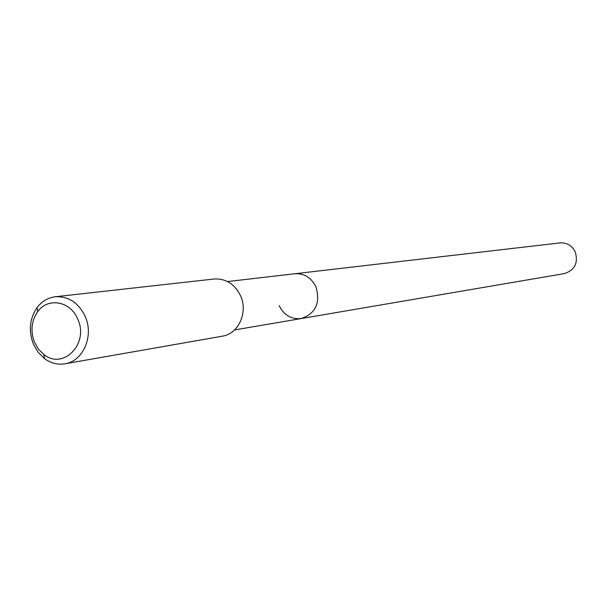 <?xml version="1.0" encoding="UTF-8"?>
<svg xmlns="http://www.w3.org/2000/svg" width="607" height="607" viewBox="0 0 607 607"><rect width="100%" height="100%" fill="white"/><g stroke="black" fill="none" stroke-linecap="round" stroke-linejoin="round"><path stroke-width="0.91" d="M234.53 329.95L564.351 273.59C574.89 270.069 578.494 262.763 575.17 251.693C571.84 245.433 566.771 242.512 559.95 242.914L294.82 273.742C304.198 273.211 311.224 277.536 315.898 286.709C320.617 302.939 315.731 313.553 301.247 318.546C291.413 319.548 284.053 315.253 279.159 305.662M301.247 318.546C315.731 313.553 320.617 302.939 315.898 286.709C311.224 277.536 304.198 273.211 294.82 273.742L227.587 281.557M64.911 363.805L222.329 336.187C238.498 333.956 248.339 312.173 240.486 295.617C234.613 283.932 225.827 278.393 214.127 279L55.29 296.755C68.5 296.095 78.455 302.635 85.17 316.376C94.161 335.846 83.151 361.317 64.911 363.805C57.673 364.951 50.874 363.229 44.523 358.631L38.142 352.318L33.453 344.268C28.37 330.815 29.606 318.538 37.186 307.445C41.982 301.254 48.021 297.688 55.29 296.755M34.569 342.447C30.312 331.187 31.352 320.921 37.687 311.649C47.9 297.035 70.64 301.118 77.749 319.145C89.404 343.516 63.136 370.445 43.825 354.458L38.491 349.184L34.569 342.447M37.687 311.649L37.186 307.445M43.825 354.458L44.523 358.631"/></g></svg>
